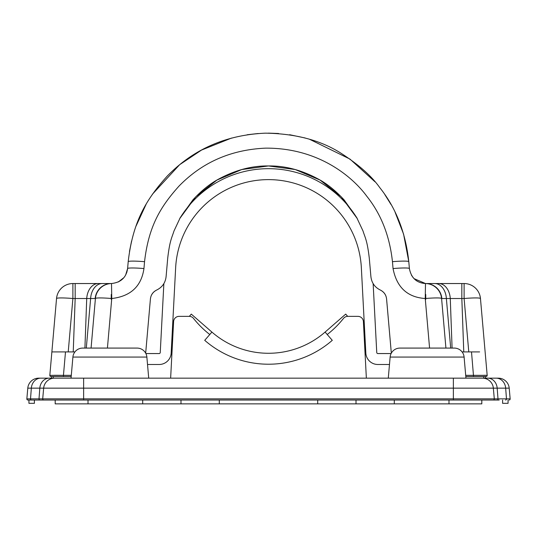 <?xml version="1.0" encoding="UTF-8"?>
<svg xmlns="http://www.w3.org/2000/svg" width="537" height="537" viewBox="0 0 537 537"><rect width="100%" height="100%" fill="white"/><g stroke="black" fill="none" stroke-linecap="round" stroke-linejoin="round"><path stroke-width="0.81" d="M88.008 400.045L88.008 403.871L55.19 403.871L55.19 400.045L40.02 400.045M88.008 403.871L142.701 403.871L142.701 400.045M394.299 400.045L394.299 403.871L142.701 403.871M394.299 403.871L481.81 403.871L481.81 400.045L483.313 400.045M180.989 403.871L180.989 400.045M356.011 400.045L356.011 403.871M173.605 321.542L170.638 378.162L173.605 321.542A5.471 5.471 0 0 1 179.069 316.36L189.239 316.36A5.471 5.471 0 0 1 193.521 318.428A95.72 95.72 0 0 0 209.779 334.517M366.362 378.162L363.395 321.542A5.471 5.471 0 0 0 357.931 316.36L347.761 316.36A5.471 5.471 0 0 0 343.479 318.428A95.72 95.72 0 0 1 327.221 334.517M347.761 316.36L357.931 316.36M179.069 316.36L189.239 316.36M159.153 353.554A1.094 1.094 0 0 0 160.248 352.514L163.866 283.549L160.248 352.514A1.094 1.094 0 0 1 159.153 353.554L145.883 353.554A9.847 9.847 0 0 0 145.675 353.151L150.414 298.995C150.877 294.873 152.971 291.893 156.69 290.034C162.268 287.255 165.403 282.771 166.101 276.595L167.698 258.31C169.799 240.234 171.9 237.716 174.001 230.964L180.298 217.539L192.897 199.878C201.301 190.796 209.698 183.969 218.103 179.392C234.897 170.182 251.699 165.698 268.5 165.946C285.301 165.698 302.103 170.182 318.897 179.392C327.302 183.969 335.699 190.796 344.103 199.878L356.702 217.539L362.999 230.964C365.1 237.716 367.201 240.234 369.302 258.31L370.899 276.595C371.597 282.771 374.732 287.255 380.31 290.034C384.029 291.893 386.123 294.873 386.586 298.995L391.325 353.151A9.847 9.847 0 0 0 391.117 353.554L377.847 353.554A1.094 1.094 0 0 1 376.752 352.514L373.134 283.549M389.479 364.489L377.847 364.489L389.479 364.489M361.354 267.735A92.982 92.982 0 0 0 268.5 179.62A92.982 92.982 0 0 0 175.646 267.735L171.169 353.084L175.646 267.735A92.982 92.982 0 0 1 268.5 179.62A92.982 92.982 0 0 1 361.354 267.735L365.831 353.084A12.036 12.036 0 0 0 377.847 364.489M179.714 218.593A103.923 103.923 0 0 1 357.286 218.593L341.25 196.804L320.052 180.063L295.209 169.531L268.487 165.946L241.764 169.544L216.921 180.076L195.73 196.824L179.707 218.606M377.847 353.554A1.094 1.094 0 0 1 376.752 352.514M147.521 364.489L159.153 364.489A12.036 12.036 0 0 0 171.169 353.084M211.907 332.081A86.148 86.148 0 0 0 325.093 332.081L332.282 340.324A97.083 97.083 0 0 1 204.718 340.324L211.907 332.081L191.286 314.111L189.326 316.36M325.093 332.081L345.714 314.111L347.674 316.36M499.175 400.045L27.937 400.045L34.402 400.045L34.402 403.327L28.931 403.327L28.931 400.045M496.98 400.045L488.502 400.045M148.715 378.162L146.87 357.071A9.847 9.847 0 0 0 137.063 348.083L82.705 348.083A9.847 9.847 0 0 0 72.898 357.071L71.052 378.162L83.631 378.162L38.684 378.162L51.498 378.162L51.498 376.524M509.063 400.045A1.094 1.094 0 0 0 510.15 398.85L509.21 388.15A10.941 10.941 0 0 0 498.316 378.162A10.941 10.941 0 0 1 509.21 388.15L510.15 398.85A1.094 1.094 0 0 1 509.063 400.045A1.094 1.094 0 0 0 510.15 398.85L494.288 398.85A1.094 1.094 0 0 1 493.201 400.045A1.094 1.094 0 0 0 494.288 398.85L42.712 398.85A1.094 1.094 0 0 0 43.799 400.045A1.094 1.094 0 0 1 42.712 398.85L43.651 388.15A10.941 10.941 0 0 1 54.546 378.162A10.941 10.941 0 0 0 43.651 388.15L83.631 388.15L83.631 378.162L498.316 378.162L485.502 378.162L485.502 376.524L483.73 376.524L483.73 378.162L485.918 378.162M83.631 400.045L83.631 388.15L453.369 388.15L453.369 378.162L465.948 378.162L464.102 357.071A9.847 9.847 0 0 0 454.295 348.083L399.937 348.083L454.295 348.083M399.937 348.083A9.847 9.847 0 0 0 390.131 357.071L464.102 357.071M388.285 378.162L390.131 357.071M27.937 400.045A1.094 1.094 0 0 1 26.85 398.85L27.79 388.15L43.651 388.15L42.712 398.85L26.85 398.85A1.094 1.094 0 0 0 27.937 400.045M38.684 378.162A10.941 10.941 0 0 0 27.79 388.15A10.941 10.941 0 0 1 38.684 378.162M482.454 378.162A10.941 10.941 0 0 1 493.349 388.15L497.181 388.15L497.994 398.85A1.094 0.946 -90 0 1 497.054 400.045M493.201 400.045A1.094 1.094 0 0 0 494.288 398.85L493.349 388.15L453.369 388.15L453.369 400.045M502.598 400.045L502.598 403.327L508.069 403.327L508.069 400.045M487.099 375.323L487.18 375.336A1.094 1.094 0 0 1 486.086 376.524L465.807 376.524M71.052 378.162L53.27 378.162L53.27 376.524L71.193 376.524L50.914 376.524A1.094 1.094 0 0 1 49.82 375.336L49.907 375.323M483.73 378.162L465.948 378.162M462.089 351.91L479.622 351.91M74.912 351.91L65.494 351.91L63.447 375.336L49.82 375.336L51.874 351.91L65.494 351.91M57.378 351.91L51.874 351.91L56.539 298.518A16.405 16.405 0 0 1 72.891 283.543L91.512 283.543M468.781 351.91L464.109 298.518L464.109 283.543A16.405 16.405 0 0 1 480.461 298.518L485.126 351.91L480.461 298.518A16.405 1.423 175 0 0 464.109 298.518L441.589 298.518L445.925 348.083L441.589 298.518A16.405 16.405 0 0 0 425.492 283.536C416.571 282.932 411.208 277.938 409.395 268.56L408.798 261.687C405.65 232.575 395.95 207.859 379.699 187.541C371.671 176.143 358.743 164.691 340.921 153.179C320.703 140.291 295.545 133.626 265.446 133.163C213.874 135.351 183.969 159.086 167.336 175.988C146.621 199.032 132.874 221.056 128.202 261.687L127.605 268.56C126.316 277.461 120.953 282.455 111.508 283.536L111.756 298.518L107.42 348.083M391.325 353.151L386.546 298.632C386.002 294.766 383.921 291.9 380.31 290.034L380.31 290.034M441.589 298.518A16.405 1.423 175 0 0 425.244 298.518C407.402 297.303 396.668 287.322 393.05 268.56L392.453 261.687C389.674 235.965 381.102 214.129 366.744 196.18C353.917 178.606 320.314 147.91 265.802 148.138C220.237 150.065 193.823 171.041 179.123 185.97C160.825 206.329 148.675 225.795 144.547 261.687L143.95 268.56C141.372 286.362 130.645 296.343 111.756 298.518A16.405 1.423 -175 0 0 95.411 298.518A16.405 16.405 0 0 1 111.508 283.536L75.167 283.543L75.167 298.518L73.233 351.91M483.904 375.296L485.824 375.303M485.126 351.91L487.18 375.336A1.094 1.094 -90 0 1 486.086 376.524A1.094 1.094 -90 0 0 487.18 375.336L465.7 375.336M464.109 283.543L425.492 283.536L425.244 298.518L429.58 348.083M463.767 351.91L461.833 298.518L461.833 283.543L438.716 283.543A16.405 11.606 -90 0 1 450.274 298.518L452.087 348.083M450.697 348.083L446.375 298.518A16.405 11.606 -90 0 0 434.816 283.543L438.716 283.543M393.05 268.56A16.405 1.423 -5 0 1 409.395 268.56L409.395 268.56M143.95 268.56A16.405 1.423 -175 0 0 127.605 268.56L128.202 261.687A16.405 1.423 -175 0 1 144.547 261.687M95.411 298.518L91.075 348.083L95.411 298.518L90.625 298.518A16.405 11.606 -90 0 1 102.184 283.543L111.501 283.536M86.303 348.083L90.625 298.518L72.891 298.518L72.891 283.543M54.19 375.296L60.802 375.316M150.414 298.995L150.454 298.632C150.998 294.766 153.079 291.9 156.69 290.034L156.697 290.034M411.463 275.212L413.315 277.851M414.027 278.622L425.492 283.536M129.477 251.457L131.565 241.059M136.069 226.043L146.111 204.288M152.407 194.233L179.64 164.698L201.523 150.071L231.554 138.063M247.201 134.747L258.156 133.512M268.372 133.129L278.575 133.491M289.624 134.72L305.123 137.975M309.372 139.19L349.963 159.08L374.98 181.788M384.801 194.535L390.983 204.449M395.125 212.31L403.576 234.098L408.798 261.687A16.405 1.423 -5 0 0 392.453 261.687M118.261 281.972L121.067 280.287M122.268 279.3L123.644 277.897M125.544 275.206L126.92 272.031M84.913 348.083L86.725 298.518A16.405 11.606 -90 0 1 98.284 283.543L89.35 283.543M448.992 400.045L448.992 403.871M219.277 400.045L219.277 403.871M317.723 400.045L317.723 403.871M72.898 357.071L146.87 357.071M498.316 378.162A10.941 10.941 0 0 1 509.21 388.15A10.941 10.941 0 0 0 498.766 378.176M505.532 400.045A1.094 0.946 -90 0 0 506.472 398.85L505.666 388.15L509.21 388.15M43.799 400.045A1.094 1.094 0 0 1 42.712 398.85M39.946 400.045A1.094 0.946 -90 0 1 39.006 398.85L39.819 388.15A10.941 9.465 90 0 1 49.243 378.162M31.468 400.045A1.094 0.946 -90 0 1 30.528 398.85L31.334 388.15A10.941 9.465 90 0 1 40.765 378.162M487.757 378.162A10.941 9.465 90 0 1 497.181 388.15L505.666 388.15A10.941 9.465 90 0 0 496.235 378.162M71.3 375.336L63.447 375.336L63.447 376.524M471.506 351.91L473.553 376.524M425.747 299.471L425.747 294.477M111.253 299.471L111.253 294.477M441.83 298.438A16.405 16.157 -90 0 0 425.747 283.543L432.654 283.543M68.219 351.91L72.891 298.518A16.405 1.423 -175 0 0 56.539 298.518M50.914 376.524A1.094 1.094 0 0 1 49.82 375.336M95.17 298.438A16.405 16.157 -90 0 1 111.253 283.543L110.709 283.543M430.969 283.543L429.882 283.543M428.506 283.543L427.955 283.543M461.833 283.543L458.531 283.543M455.812 283.543L453.134 283.543M450.63 283.543L445.066 283.543M443.22 283.543L440.884 283.543M127.605 268.56L125.651 275.004M98.278 283.543L96.895 283.543M123.772 277.743L118.449 281.878M102.184 283.543L107.843 283.543M108.159 283.543L108.494 283.543"/></g></svg>
